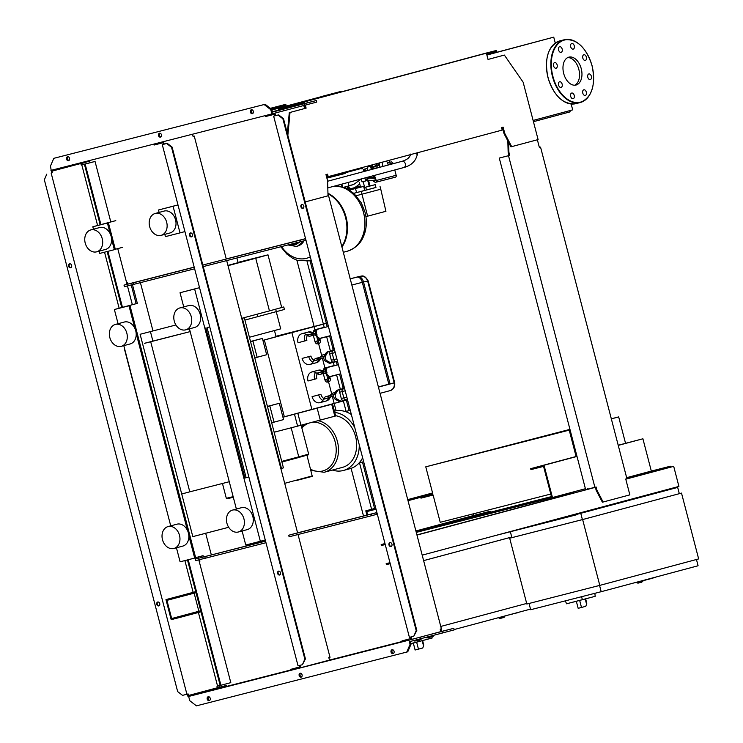 <?xml version="1.0" encoding="UTF-8"?>
<svg xmlns="http://www.w3.org/2000/svg" width="743" height="743" viewBox="0 0 743 743"><rect width="100%" height="100%" fill="white"/><g stroke="black" fill="none" stroke-linecap="round" stroke-linejoin="round"><path stroke-width="1.11" d="M636.974 582.271L633.76 582.976M650.348 578.797L642.621 580.822M664.818 574.664L655.493 577.153M655.577 577.478L650.292 578.546M529.044 603.465L530.669 609.724L601.189 591.697L698.076 565.757L696.451 559.498M599.555 585.438L601.189 591.697M599.787 585.382L582.642 519.561L509.689 538.22L526.833 604.031L599.787 585.382L698.652 558.912L681.507 493.092L582.41 519.608L511.89 537.644L510.357 531.728M582.642 519.561L681.507 493.092M509.689 538.22L511.89 537.626M679.306 493.668L677.672 487.408L576.522 514.435M582.41 519.608L580.775 513.339M673.604 488.439L677.672 487.408M573.15 602.118L588.818 598.031M576.373 601.44L578.165 608.322L581.5 607.458L585.846 606.288L586.784 603.279L585.679 599.016M565.33 600.864L566.575 603.799L595.189 596.323L594.864 593.313M581.611 596.703L582.354 599.759M346.897 251.329A33.361 25.847 -105 0 0 347.12 251.264A33.361 25.847 -105 0 0 364.116 215.191A33.361 25.847 -105 0 0 334.341 186.149A33.361 25.847 75 0 1 364.116 215.191A33.361 25.847 75 0 1 347.12 251.264A33.361 25.847 75 0 1 346.897 251.329M327.951 193.273A33.361 25.847 75 0 1 341.947 247.057M328.072 193.793A33.361 25.847 75 0 1 341.808 246.537M310.286 256.809A29.655 22.987 75 0 1 281.541 246.574M326.075 175.004L326.929 174.791L326.075 175.014M551.455 496.686L534.821 501.042L551.482 496.788L543.56 466.39L530.92 469.622L530.669 468.675L576.958 456.286M530.669 468.675L544.043 465.257L552.458 497.541L535.071 501.989L534.821 501.042M618.25 445.391L642.909 438.788L651.323 471.071L658.725 469.195M544.043 465.257L577.005 456.434M552.458 497.541L585.41 488.718M626.655 477.675L651.323 471.071M618.204 445.243L642.909 438.788M415.922 531.05L483.303 513.116L483.544 514.054L416.164 531.988M472.511 516.905L472.269 515.967M483.544 514.054L490.464 512.196L490.222 511.258L473.56 515.521L473.133 513.887M483.303 513.116L490.222 511.258M375.791 508.277L365.807 510.831L366.921 515.122M365.807 510.831L375.763 508.166M407.731 499.612L432.575 492.962M415.894 530.957L473.56 515.521M367.646 514.927L366.782 511.583L376.032 509.215M408.018 500.698L432.853 494.049M407.768 499.76L432.612 493.111M550.767 494.039L440.218 522.301L433.113 495.033L420.956 498.144L420.733 497.29M428.86 495.117L432.872 494.095L425.767 466.827L569.946 429.37M625.541 443.283L618.668 416.907L611.313 418.792M425.767 466.827L570.095 429.918M611.34 418.876L618.668 416.907M569.231 430.141L576.104 456.518M375.354 214.123L379.422 213.037M349.424 190.059L356.12 188.332L349.47 190.087M356.566 192.586L353.779 193.319M356.426 188.276L363.661 186.409L356.426 188.276M363.661 186.409L364.72 190.487L358.08 192.233L356.575 192.604L355.516 188.527M365.807 180.893L362.045 181.868M367.72 180.428L369.225 186.233L370.005 186.001L368.491 180.205M369.225 186.233L364.664 187.431L363.151 181.626M360.559 187.19L359.361 182.602M364.664 187.431L363.977 187.607M365.732 187.19L366.475 190.013L375.967 187.468L375.224 184.645L363.977 187.635M366.475 190.013L364.72 190.459M369.995 185.982L375.224 184.645M353.789 193.329L375.958 187.431M356.203 195.725L380.76 189.214L385.933 211.291L365.918 216.631M361.237 191.425L367.636 216.194M380.026 186.391L380.76 189.214M341.427 184.255L342.105 186.864M337.443 185.313L337.647 186.103M338.984 186.242L338.659 184.988M372.689 169.172A3.241 2.508 -105 0 0 372.559 167.918A3.241 2.508 -105 0 0 370.274 165.401M379.942 167.231L373.227 168.577L372.828 167.008L379.459 165.28L372.828 167.008M367.432 168.392L363.364 169.432L367.423 168.355M363.364 169.432L363.773 171.001L367.831 169.961M379.859 166.85L379.181 164.296L379.627 162.893A4.356 2.749 75.7 0 0 379.58 165.754M373.172 166.915A3.882 3.009 -105 0 0 371.602 165.039M367.896 166.033A3.882 3.009 -105 0 0 367.451 167.742M368.426 165.893A3.241 2.508 -105 0 0 367.609 167.537M375.744 166.228A3.882 3.009 -105 0 0 374.175 164.352M388.087 165.057A4.356 2.749 75.7 0 0 386.323 161.101M372.15 169.32L371.5 166.831L368.677 166.218L371.5 166.831M370.711 167.045L371.351 169.534M367.961 170.444L367.302 167.918L368.677 166.218M376.738 163.664A5.507 3.483 75.7 0 0 376.785 165.968M367.59 166.116L367.451 167.686M379.729 166.339A4.356 2.749 75.7 0 0 380.063 167.203M378.224 165.596L378.401 163.219M377.964 164.612L379.181 164.296M382.571 162.104A4.356 2.749 75.7 0 0 382.97 166.423M343.879 187.217L348.987 185.871L348.096 182.462M365.036 177.93L365.389 181.032L362.045 181.886L361.274 178.933M347.222 186.354L347.631 187.914L349.024 187.542L348.616 185.982M345.031 186.92L345.291 187.942M346.136 188.304L347.631 187.914M349.117 189.874L350.612 189.753M347.055 188.741L349.869 187.988L350.278 189.558M414.585 640.308L414.789 641.098L420.352 639.658L421.058 639.463L420.844 638.636M426.723 637.113L426.946 637.996L432.519 636.556L433.215 636.361L432.993 635.488M454.14 629.553L530.511 609.111M440.766 626.442L526.676 603.446M423.621 560.631L511.732 537.04M511.732 537.022L423.621 560.612M410.963 643.726L425.776 639.714M413.322 643.132L415.114 650.004L418.458 649.141L422.804 647.98L423.742 644.97L422.637 640.707M410.925 643.596L432.147 638.014L431.999 636.686M418.968 640.029L419.312 641.45M502.147 129.886L503.011 129.663M533.437 121.685L570.15 111.859L569.825 110.623M181.71 493.993L189.79 491.829L150.68 341.706L190.162 331.61L144.597 343.312M150.68 341.706L144.588 343.275M244.317 317.753L283.427 467.876L281.448 468.406L242.339 318.283L241.754 318.431L244.317 317.753L242.339 318.283M280.854 468.554L281.448 468.406M205.82 327.904L244.921 478.028L246.137 477.721L207.037 327.598L209.749 326.874L207.037 327.598M248.849 476.997L246.137 477.721M163.683 498.804L124.36 348.736M189.79 491.829L229.271 481.733M164.054 211.086A11.34 8.786 75 0 1 164.129 211.068A11.34 8.786 75 0 1 164.203 211.049A11.34 8.786 75 0 1 175.552 219.798A11.34 8.786 75 0 1 169.989 232.968A11.34 8.786 75 0 1 169.915 232.986M155.306 213.436A11.34 8.786 75 0 1 166.655 222.176A11.34 8.786 75 0 1 161.092 235.355A11.34 8.786 75 0 1 161.017 235.373A11.34 8.786 75 0 1 149.659 226.624A11.34 8.786 75 0 1 155.231 213.455A11.34 8.786 75 0 1 155.306 213.436M185.629 329.864A11.34 8.786 -105 0 0 185.704 329.846A11.34 8.786 -105 0 0 191.267 316.676A11.34 8.786 -105 0 0 179.917 307.927A11.34 8.786 -105 0 0 179.843 307.946A11.34 8.786 -105 0 0 174.271 321.115A11.34 8.786 -105 0 0 185.629 329.864M194.527 327.487A11.34 8.786 -105 0 0 194.601 327.468A11.34 8.786 -105 0 0 200.173 314.289A11.34 8.786 -105 0 0 188.815 305.54A11.34 8.786 -105 0 0 188.741 305.568A11.34 8.786 -105 0 0 188.666 305.587M241.317 507.738A11.34 8.786 75 0 1 241.391 507.71A11.34 8.786 75 0 1 241.466 507.692A11.34 8.786 75 0 1 252.824 516.441A11.34 8.786 75 0 1 247.261 529.61A11.34 8.786 75 0 1 247.187 529.629M232.568 510.079A11.34 8.786 75 0 1 243.927 518.818A11.34 8.786 75 0 1 238.364 531.997A11.34 8.786 75 0 1 238.289 532.016A11.34 8.786 75 0 1 226.931 523.267A11.34 8.786 75 0 1 232.494 510.097A11.34 8.786 75 0 1 232.568 510.079M105.478 249.462A11.34 8.786 -105 0 0 105.552 249.444A11.34 8.786 -105 0 0 111.116 236.274A11.34 8.786 -105 0 0 99.757 227.525A11.34 8.786 -105 0 0 99.683 227.544A11.34 8.786 -105 0 0 99.608 227.562M96.581 251.849A11.34 8.786 -105 0 0 96.655 251.831A11.34 8.786 -105 0 0 102.218 238.652A11.34 8.786 -105 0 0 90.86 229.912A11.34 8.786 -105 0 0 90.785 229.931A11.34 8.786 -105 0 0 85.222 243.1A11.34 8.786 -105 0 0 96.581 251.849M115.471 324.403A11.34 8.786 75 0 1 126.83 333.152A11.34 8.786 75 0 1 121.267 346.322A11.34 8.786 75 0 1 121.193 346.34A11.34 8.786 75 0 1 109.834 337.591A11.34 8.786 75 0 1 115.397 324.422A11.34 8.786 75 0 1 115.471 324.403M124.23 322.063A11.34 8.786 75 0 1 124.304 322.044A11.34 8.786 75 0 1 124.378 322.016A11.34 8.786 75 0 1 135.728 330.765A11.34 8.786 75 0 1 130.164 343.944A11.34 8.786 75 0 1 130.09 343.963M182.741 546.105A11.34 8.786 -105 0 0 182.815 546.086A11.34 8.786 -105 0 0 188.388 532.917A11.34 8.786 -105 0 0 177.029 524.168A11.34 8.786 -105 0 0 176.955 524.186A11.34 8.786 -105 0 0 176.88 524.214M173.843 548.492A11.34 8.786 -105 0 0 173.918 548.473A11.34 8.786 -105 0 0 179.49 535.294A11.34 8.786 -105 0 0 168.132 526.555A11.34 8.786 -105 0 0 168.057 526.573A11.34 8.786 -105 0 0 162.494 539.743A11.34 8.786 -105 0 0 173.843 548.492M192.808 536.613L228.686 527.289L192.818 536.632L140.111 334.285L175.924 324.979M140.408 282.656L152.965 330.849M115.797 220.643L95.03 226.197L108.404 222.779L107.419 223.039L110.224 233.813M115.304 249.267L122.734 247.28M132.458 284.625L137.344 303.376L116.586 308.939L129.96 305.522L128.966 305.782L134.836 328.304M195.641 557.668L203.062 555.671L203.387 556.925M205.662 533.186L211.328 554.9M173.073 206.257L158.482 209.99L177.986 204.929L173.073 206.257L180.01 232.893L184.923 231.584M194.629 288.999L180.038 292.723L199.533 287.671L194.629 288.999L260.347 541.294L265.26 539.975M188.833 535.592L194.685 558.077L195.678 557.817L129.96 305.522M136.173 333.449L187.487 530.456M111.561 238.949L114.357 249.685L115.341 249.416L108.404 222.779M114.58 220.95L92.829 226.773L107.419 223.039M99.181 251.153L99.766 253.409L114.357 249.685M92.829 226.773L93.46 229.215M131.242 284.94L136.127 303.692L137.344 303.376M136.127 303.692L114.376 309.515L128.966 305.782M176.444 547.795L180.094 561.81L194.685 558.077M114.376 309.515L118.072 323.707M123.793 345.644L170.732 525.858M201.855 555.996L202.17 557.241M180.038 292.723L183.725 306.905M189.446 328.843L236.385 509.057M242.097 530.994L245.757 545.018L260.347 541.294M158.482 209.99L159.113 212.414M164.825 234.351L165.42 236.627L180.01 232.893M507.85 615.25L504.59 616.114M527.456 609.929L518.14 612.418M512.958 613.922L507.831 615.185M518.187 612.604L512.93 613.82M334.647 350.325L330.505 351.43A2.266 1.43 75.7 0 0 329.688 353.993L331.322 360.262A2.266 1.43 75.7 0 0 333.273 362.092A2.266 1.43 75.7 0 0 333.282 362.092L335.799 361.442A2.266 1.43 75.7 0 0 335.808 361.442L333.273 362.092M334.044 348.012A2.916 1.839 75.7 0 0 334.174 348.755L334.109 350.111L334.564 349.999L329.038 351.485A5.833 3.687 75.7 0 0 327.375 352.851L325.583 355.888A2.916 1.839 75.7 0 0 326.827 360.671L329.873 362.417A5.833 3.687 75.7 0 0 331.954 362.779A5.833 3.687 75.7 0 0 331.982 362.77L337.508 361.293M334.109 350.111L327.579 351.857A5.833 3.687 75.7 0 0 325.917 353.222L324.124 356.259A2.916 1.839 75.7 0 0 325.369 361.052L328.415 362.798A5.833 3.687 75.7 0 0 330.496 363.151A5.833 3.687 75.7 0 0 330.514 363.141L330.496 363.151M344 386.249A2.916 1.839 75.7 0 0 344.13 386.992L344.065 388.348L337.536 390.094A5.833 3.687 75.7 0 0 335.873 391.459L334.081 394.496A2.916 1.839 75.7 0 0 335.325 399.288L338.371 401.025A5.833 3.687 75.7 0 0 340.452 401.387A5.833 3.687 75.7 0 0 340.48 401.378L341.882 401.016M282.916 417.167L284.346 416.786L264.341 339.997L327.542 323.038L275.959 336.282M284.346 416.786L347.538 399.827M333.105 366.048A4.857 3.074 75.7 0 0 332.149 366.058A4.857 3.074 75.7 0 0 332.121 366.067L325.007 367.971A4.857 3.074 75.7 0 0 323.27 373.469L324.895 379.738A2.916 1.839 75.7 0 0 327.403 382.088L329.103 381.651A2.916 1.839 75.7 0 0 330.161 378.345L329.957 377.565A0.808 0.511 -104.3 0 1 330.245 376.645L336.273 375.029A4.857 3.074 75.7 0 0 336.82 374.797M328.165 381.521A2.916 1.839 75.7 0 0 328.462 378.781L328.257 378.001A0.808 0.511 -104.3 0 1 328.545 377.082L334.573 375.466A4.857 3.074 75.7 0 0 335.112 375.234M323.149 327.812A4.857 3.074 75.7 0 0 322.183 327.821A4.857 3.074 75.7 0 0 322.165 327.83L315.051 329.734A4.857 3.074 75.7 0 0 313.305 335.232L314.939 341.501A2.916 1.839 75.7 0 0 317.437 343.851L319.146 343.415A2.916 1.839 75.7 0 0 320.196 340.108L319.992 339.328A0.808 0.511 -104.3 0 1 320.289 338.409L326.316 336.802A4.857 3.074 75.7 0 0 326.855 336.56M318.208 343.285A2.916 1.839 75.7 0 0 318.496 340.545L318.292 339.765A0.808 0.511 -104.3 0 1 318.58 338.845L324.617 337.229A4.857 3.074 75.7 0 0 325.155 336.997M344.603 388.561L340.461 389.666A2.266 1.43 75.7 0 0 339.653 392.23L341.288 398.499A2.266 1.43 75.7 0 0 343.229 400.328A2.266 1.43 75.7 0 0 343.238 400.319L345.746 399.678M344.52 388.245L338.994 389.722A5.833 3.687 75.7 0 0 337.341 391.087L335.539 394.124A2.916 1.839 75.7 0 0 336.783 398.907L339.83 400.653A5.833 3.687 75.7 0 0 341.91 401.016A5.833 3.687 75.7 0 0 341.938 401.006L347.464 399.53M324.895 379.738L326.604 379.301A2.916 1.839 75.7 0 0 329.103 381.651M334.656 365.593A4.857 3.074 75.7 0 0 333.848 365.63A4.857 3.074 75.7 0 0 333.83 365.63L332.149 366.058M338.39 364.702L328.137 367.321A4.699 2.972 75.7 0 0 326.446 372.614A4.699 2.972 75.7 0 0 330.477 376.413A4.699 2.972 75.7 0 0 330.505 376.413L340.758 373.794L330.477 376.413M334.183 365.779A4.699 2.972 75.7 0 0 333.691 365.835A4.699 2.972 75.7 0 0 333.672 365.844L338.371 364.637L333.691 365.835M357.94 276.814L356.724 277.12A6.473 4.096 -104.3 0 1 356.751 277.111A6.473 4.096 -104.3 0 1 362.315 282.331L363.531 282.024A6.473 4.096 75.7 0 0 357.968 276.805A6.473 4.096 75.7 0 0 357.94 276.814L360.039 276.303C363.773 275.737 366.308 277.306 367.646 281.021L394.18 382.886L394.682 382.729C395.536 389.964 388.998 391.059 389.964 390.66L380.044 393.335L389.936 390.669M389.843 390.697C393.372 389.388 394.821 386.787 394.18 382.886L378.428 387.112M324.227 327.542A4.699 2.972 75.7 0 0 323.734 327.598A4.699 2.972 75.7 0 0 323.707 327.607L323.734 327.598M328.434 326.465L318.171 329.084A4.699 2.972 75.7 0 0 316.49 334.387A4.699 2.972 75.7 0 0 320.521 338.186A4.699 2.972 75.7 0 0 320.539 338.176L330.802 335.557L320.521 338.186M314.939 341.501L316.639 341.065A2.916 1.839 75.7 0 0 319.146 343.415M324.7 327.357A4.857 3.074 75.7 0 0 323.892 327.394A4.857 3.074 75.7 0 0 323.864 327.394L322.165 327.83M315.775 408.334L332.567 404.053L335.669 415.959L334.824 416.201L331.722 404.285L332.567 404.053M331.722 404.285L317.168 408.176L320.27 420.083L334.824 416.201M282.934 417.222L317.168 408.176M297.841 413.349L300.943 425.256L320.27 420.083M300.943 425.256L297.59 426.138L294.488 414.232M274.13 432.203L297.59 426.138M279.842 308.076L283.761 306.961L284.411 309.469L244.93 320.075M262.911 340.359L276.08 336.746L274.446 330.477M249.407 337.266L280.715 328.852L276.229 311.614M326.744 368.491A3.241 2.508 75 0 1 326.753 368.491L325.044 368.927A3.241 2.508 75 0 0 325.016 368.937A3.241 2.508 75 0 0 323.623 370.153L326.391 369.41M317.27 373.673A6.158 4.764 75 0 0 316.815 378.633L307.992 380.983A7.774 6.028 75 0 1 311.819 371.983A7.774 6.028 75 0 1 316.704 373.218L317.038 373.497A5.182 4.012 -105 0 0 320.298 374.323A5.182 4.012 -105 0 0 322.536 372.373L326.242 371.379M333.718 395.945L329 397.208A5.182 4.012 -105 0 0 326.028 396.595A5.182 4.012 -105 0 0 323.651 398.861L323.484 399.27A7.774 6.028 75 0 1 319.917 402.669A7.774 6.028 75 0 1 312.069 396.651L318.691 394.877A7.774 6.028 -105 0 0 322.871 400.449M343.489 384.27L342.746 388.7M333.533 346.034L332.78 350.464M316.787 330.264A3.241 2.508 75 0 1 316.797 330.254L315.078 330.691A3.241 2.508 75 0 1 315.078 330.691A3.241 2.508 75 0 0 313.667 331.917L316.434 331.183M307.305 335.437A6.158 4.764 75 0 0 306.859 340.396L298.027 342.746A7.774 6.028 75 0 1 301.853 333.746A7.774 6.028 75 0 1 306.738 334.982L307.082 335.26A5.182 4.012 -105 0 0 310.333 336.087A5.182 4.012 -105 0 0 312.571 334.136L316.277 333.143M323.762 357.708L319.044 358.971A5.182 4.012 -105 0 0 316.063 358.358A5.182 4.012 -105 0 0 313.685 360.624L313.527 361.033A7.774 6.028 75 0 1 309.961 364.432A7.774 6.028 75 0 1 302.113 358.414L308.735 356.64A7.774 6.028 -105 0 0 312.914 362.212M262.92 340.378L264.341 339.997M267.434 406.477L279.303 403.3L267.415 406.402M178.738 334.48L152.9 341.083L150.411 331.536M283.761 306.961L281.699 307.426M311.874 409.374L291.869 332.595M274.148 432.25L279.582 430.801M250.502 341.474L262.409 338.427L266.653 354.727L257.152 357.272M250.53 341.604L262.409 338.427M254.812 358.024L257.18 357.383L252.936 341.093L250.567 341.724L254.812 358.024M250.558 341.696L252.936 341.093M279.303 403.3L283.557 419.6L274.056 422.145M271.706 422.897L267.461 406.597L269.839 405.966L274.083 422.265L271.706 422.897M267.461 406.579L269.839 405.966M349.693 468.796A29.794 23.089 -105 0 0 349.888 468.74A29.794 23.089 -105 0 0 362.63 457.762M351.383 414.575A29.794 23.089 -105 0 0 334.675 411.12A29.794 23.089 -105 0 0 334.48 411.176A29.794 23.089 -105 0 0 334.424 411.185L334.48 411.176M332.418 470.068A29.794 23.089 -105 0 0 343.173 470.542A29.794 23.089 -105 0 0 343.368 470.486A29.794 23.089 -105 0 0 359.25 444.788M354.801 427.699A29.794 23.089 -105 0 0 334.74 412.43M342.356 467.403A26.562 20.581 -105 0 0 342.523 467.356A26.562 20.581 -105 0 0 356.399 440.664A26.562 20.581 -105 0 0 335.604 415.709M238.02 262.372L268 254.849L255.731 258.248L269.449 310.899L281.718 307.5L268 254.849M228.008 265.669L255.731 258.248M269.449 310.899L241.726 318.32M236.878 257.988L238.094 262.66L227.934 265.381M271.901 109.88L278.114 108.32L271.938 109.992M388.004 164.417L392.991 163.061L391.542 161.853L387.53 162.856L389.871 162.206L389.369 160.284M341.576 91.25L322.128 96.367L341.576 91.25M374.444 175.413L375.986 179.722L372.847 180.484L368.509 180.27M368.268 180.261L366.067 180.15L368.946 178.06L371.714 177.326L374.992 177.484M360.336 179.685L359.491 179.416M368.946 178.06L375.224 178.366M375.586 179.778L373.051 180.428M372.652 177.373L374.593 175.961M353.696 184.487L348.941 185.704M369.958 176.611L365.528 179.825M359.733 184.013L354.717 187.645L360.29 186.149M354.717 187.645L350.092 188.824M348.959 185.769L353.538 184.598L361.293 178.989M375.986 179.722L376.19 180.512L373.218 181.218L375.326 182.351L378.038 181.691M373.218 181.218L373.014 180.438M574.785 85.213A14.396 9.102 75.7 0 0 578.853 69.452A14.396 9.102 75.7 0 0 567.717 57.582M576.094 85.018A14.396 9.102 75.7 0 0 581.267 68.783A14.396 9.102 75.7 0 0 568.906 57.137A14.396 9.102 75.7 0 0 568.841 57.155A14.396 9.102 75.7 0 0 563.668 73.39A14.396 9.102 75.7 0 0 576.039 85.036A14.396 9.102 75.7 0 0 576.094 85.018M590.323 79.585A2.916 1.839 -104.3 0 1 590.304 79.594A2.916 1.839 -104.3 0 1 587.797 77.235A2.916 1.839 -104.3 0 1 588.846 73.947A2.916 1.839 -104.3 0 1 588.865 73.947A2.916 1.839 -104.3 0 1 591.363 76.306A2.916 1.839 -104.3 0 1 590.323 79.585M586.366 59.236A2.916 1.839 -104.3 0 1 585.308 60.406A2.916 1.839 -104.3 0 1 583.218 59.087A2.916 1.839 -104.3 0 1 582.809 55.92A2.916 1.839 -104.3 0 1 583.859 54.75A2.916 1.839 -104.3 0 1 585.948 56.069A2.916 1.839 -104.3 0 1 586.366 59.236M574.265 45.825A2.916 1.839 -104.3 0 1 573.215 49.122A2.916 1.839 -104.3 0 1 570.708 46.781A2.916 1.839 -104.3 0 1 571.766 43.475A2.916 1.839 -104.3 0 1 574.265 45.825M561.123 47.208A2.916 1.839 -104.3 0 1 562.312 50.19A2.916 1.839 -104.3 0 1 561.104 52.363A2.916 1.839 -104.3 0 1 559.646 51.871A2.916 1.839 -104.3 0 1 558.457 48.889A2.916 1.839 -104.3 0 1 559.655 46.716A2.916 1.839 -104.3 0 1 561.123 47.208M554.622 62.579A2.916 1.839 -104.3 0 1 554.631 62.579A2.916 1.839 -104.3 0 1 557.139 64.938A2.916 1.839 -104.3 0 1 556.089 68.226A2.916 1.839 -104.3 0 1 556.08 68.226A2.916 1.839 -104.3 0 1 553.572 65.867A2.916 1.839 -104.3 0 1 554.622 62.579M558.578 82.937A2.916 1.839 -104.3 0 1 559.628 81.767A2.916 1.839 -104.3 0 1 561.727 83.086A2.916 1.839 -104.3 0 1 562.135 86.253A2.916 1.839 -104.3 0 1 561.076 87.414A2.916 1.839 -104.3 0 1 558.987 86.104A2.916 1.839 -104.3 0 1 558.578 82.937M570.67 96.349A2.916 1.839 -104.3 0 1 571.729 93.042A2.916 1.839 -104.3 0 1 574.228 95.392A2.916 1.839 -104.3 0 1 573.169 98.698A2.916 1.839 -104.3 0 1 570.67 96.349M583.822 94.965A2.916 1.839 -104.3 0 1 582.633 91.983A2.916 1.839 -104.3 0 1 583.831 89.801A2.916 1.839 -104.3 0 1 585.298 90.302A2.916 1.839 -104.3 0 1 586.478 93.274A2.916 1.839 -104.3 0 1 585.28 95.457A2.916 1.839 -104.3 0 1 583.822 94.965M507.822 140.864L508.166 152.436L508.983 155.575L499.277 158.064L585.465 488.931M540.551 147.123L539.362 147.43L540.551 147.123L626.925 478.715L625.736 479.031L629.86 494.866L603.121 502.017L596.898 490.111L596.081 486.971L594.892 487.297L508.518 155.705L509.707 155.389L508.89 152.25L508.166 152.436M508.89 152.25L508.602 142.359M509.707 155.389L508.983 155.575M508.518 155.705L499.277 158.064M594.892 487.297L587.75 489.117M595.357 487.167L596.165 490.296L602.387 502.212L603.121 502.017M596.898 490.111L596.165 490.296M537.365 139.777L539.372 147.448M327.189 175.785L326.335 176.007M326.363 176.128L327.217 175.915L326.818 174.354M304.899 103.453L304.481 101.875L486.405 53.171L488.03 59.44L504.358 55.075L523.156 82.222L538.099 139.582L510.943 146.835L504.033 133.601L502.407 127.341M488.03 59.44L504.358 55.075M287.327 133.368L289.287 112.639L305.392 108.329L304.611 105.339M304.166 103.639L303.998 103.008L279.916 109.314L279.674 108.376L486.897 52.892L496.38 50.468L496.621 51.416L486.637 54.081M304.481 101.875L301.807 102.562L302.057 103.5M301.807 102.562L289.157 105.952L289.399 106.89M289.157 105.952L279.674 108.376M496.38 50.468L486.405 53.171M511.676 146.65L504.766 133.415L504.033 133.601M504.766 133.415L503.132 127.146L501.553 127.573L502.203 130.081L326.614 177.066M328.192 176.667L327.542 174.159L325.963 174.577L327.598 180.846L328.025 195.818L305.187 201.938M287.847 135.375L290.021 112.453L289.287 112.639M290.021 112.453L305.392 108.329M306.116 108.144L305.336 105.144M486.86 54.926L553.739 37.15L486.888 55.047M501.878 128.818L502.732 128.585M533.112 120.45L572.686 109.862L571.153 103.992M555.272 43.029L553.739 37.15M310.147 261.146L326.335 323.307M326.344 323.354L327.217 326.706M329.604 335.855L333.031 349.006M336.31 361.609L337.183 364.943M339.56 374.091L342.987 387.242M346.275 399.845L349.08 410.619M362.463 462.025L374.574 508.481M307.091 261.61L323.363 324.069M323.381 324.152L324.208 327.338M326.641 336.681L330.403 351.105M333.347 362.408L334.174 365.575M336.607 374.918L340.359 389.341M343.303 400.644L346.108 411.418M359.501 462.815L371.602 509.28M363.494 515.995L351.095 468.369M336.105 410.823L332.325 396.316M331.666 393.79L328.536 381.791M328.369 381.15L326.493 373.924M325.852 371.481L325.388 369.68M325.183 368.89L322.36 358.089M321.7 355.553L318.58 343.554M318.413 342.913L316.527 335.687M315.896 333.245L315.422 331.443M315.218 330.654L314.168 326.623M314.122 326.428L296.875 260.226M81.266 164.965L80.885 163.506M271.446 109.165L286.046 105.255L285.795 104.317L270.368 108.329M252.406 113.252L253.177 113.047M270.48 108.413L285.795 104.317M252.239 113.15L253.27 112.88M279.814 108.933L278.374 109.314M278.123 108.376L322.183 96.581M322.146 96.46L274.511 109.212M67.52 156.736A2.025 1.57 75 0 1 68.542 160.655A2.025 1.57 75 0 1 67.52 156.736M251.357 109.732A2.025 1.57 75 0 1 252.388 113.642A2.025 1.57 75 0 1 252.379 113.651A2.025 1.57 75 0 1 251.357 109.732M159.439 133.229A2.025 1.57 75 0 1 160.46 137.149A2.025 1.57 75 0 1 159.429 133.238A2.025 1.57 75 0 1 159.439 133.229M159.949 133.211A2.025 1.57 -105 0 0 160.943 136.907M251.868 109.713A2.025 1.57 -105 0 0 252.861 113.41M68.031 156.717A2.025 1.57 -105 0 0 69.025 160.414M271.789 109.425L272.486 112.091L316.332 100.528L316.741 102.088L271.901 113.92L270.796 109.695L271.789 109.425L265.13 104.28L53.802 158.324L50.487 166.023L51.611 172.905L52.335 172.72L51.926 171.15L89.792 161.129L89.634 160.525M270.796 109.695L264.136 104.54L265.13 104.28M264.136 104.54L53.802 158.324M316.332 100.528L272.393 111.738M305.772 103.314L300.2 104.744L305.772 103.314M305.977 240.268L305.169 238.8L300.033 240.175L300.441 241.744L204.121 266.365M305.577 240.37L300.441 241.744M194.62 268.799L133.87 284.328L133.461 282.767L194.211 267.229M133.851 284.272L124.415 286.687L124.007 285.117L133.461 282.767M203.721 264.796L300.033 240.175M126.626 282.73L127.359 282.544L127.768 284.114L194.192 267.127M192.502 134.223L193.059 136.396L194.248 136.071L226.253 258.935L305.559 238.652M127.768 284.114L124.007 285.117M82.733 163.014L83.123 164.491M304.472 103.704L304.881 105.265M283.037 109.267L283.445 110.837M304.537 105.357L305.15 107.716M271.901 113.92L50.951 170.398M279.572 575.026A2.025 1.57 -105 0 0 278.541 571.116A2.025 1.57 -105 0 0 279.572 575.026M191.49 236.859A2.025 1.57 -105 0 0 191.499 236.85A2.025 1.57 -105 0 0 190.459 232.94A2.025 1.57 -105 0 0 191.49 236.859M208.179 696.739A2.025 1.57 -105 0 0 208.17 696.748A2.025 1.57 -105 0 0 209.22 700.658A2.025 1.57 -105 0 0 208.179 696.739M209.684 700.417A2.025 1.57 75 0 1 208.69 696.72M392.016 649.735A2.025 1.57 -105 0 0 392.007 649.744A2.025 1.57 -105 0 0 393.056 653.654A2.025 1.57 -105 0 0 392.016 649.735M393.521 653.413A2.025 1.57 75 0 1 392.527 649.716M300.098 673.242A2.025 1.57 -105 0 0 301.138 677.152A2.025 1.57 -105 0 0 300.098 673.242M301.602 676.919A2.025 1.57 75 0 1 300.609 673.214M303.163 208.263A2.025 1.57 75 0 1 302.132 204.427M301.844 204.464A2.025 1.57 -105 0 0 302.875 208.374A2.025 1.57 -105 0 0 301.844 204.464M391.245 546.43A2.025 1.57 75 0 1 390.224 542.594M389.926 542.631A2.025 1.57 -105 0 0 389.917 542.641A2.025 1.57 -105 0 0 390.957 546.551A2.025 1.57 -105 0 0 389.926 542.631M69.907 263.802A2.025 1.57 -105 0 0 70.938 267.638M70.631 267.759A2.025 1.57 75 0 1 69.61 263.839A2.025 1.57 75 0 1 70.631 267.759M157.999 601.969A2.025 1.57 -105 0 0 159.021 605.805M158.723 605.926A2.025 1.57 75 0 1 157.692 602.016A2.025 1.57 75 0 1 157.702 602.006A2.025 1.57 75 0 1 158.723 605.926M187.477 559.925L220.188 685.473L230.804 682.641L199.208 561.355L199.932 561.169L199.208 561.346L198.808 559.832M220.16 685.371L216.965 686.198L217.374 687.758L226.374 685.464L188.508 695.494L217.374 687.758M304.435 107.921L305.224 107.707L304.435 107.902L303.813 105.543M299.234 665.524L299.633 667.075L290.634 669.378L290.885 670.316L329.483 660.1L328.824 657.592L330.013 657.276L298.036 534.523M558.123 497.123L573.568 493.148L573.317 492.2L559.46 495.748L557.287 496.333L557.529 497.281M562.804 517.5L562.999 518.27L494.727 535.722M416.266 532.387L557.287 496.333M559.702 496.686L559.46 495.748M416.238 532.285L535.044 501.906M561.949 494.996L573.317 492.2M573.568 493.148L587.806 489.331L587.555 488.392M562.999 518.27L576.605 514.76L576.373 513.868M564.977 516.914L565.172 517.685M589.227 510.422L589.385 511.035M416.925 534.923L560.436 496.5M416.972 535.081L595.394 487.315M625.782 479.179L673.697 466.353L678.916 486.414L422.2 555.142M670.65 467.133L673.697 466.353M626.925 478.696L670.65 467.152L670.409 466.214L658.725 469.177M587.769 489.182L593.508 487.649M490.464 512.196L551.436 496.603M673.455 487.872L673.622 488.485M660.601 491.318L660.768 491.931M436.81 527.019L436.68 526.499M451.4 523.295L451.224 522.608M467.737 519.116L467.514 518.242M476.616 515.846L542.167 499.082M643.289 474.322L626.851 478.436M640.15 475.037L639.909 474.127M640.447 473.988L670.409 466.214M641.831 474.693L641.58 473.755M656.413 470.96L656.171 470.022M162.28 144.625L166.655 143.51L171.531 147.272L304.844 659.078L302.42 664.706L298.045 665.83L162.28 144.625L163.46 144.309L163.051 142.74L154.061 145.043L153.82 144.114M290.634 669.378L299.605 666.973M163.46 144.309L164.194 144.123L163.544 141.625M300.609 667.827L299.958 665.338M193.059 136.378L194.248 136.071M166.655 143.51L167.249 143.343L172.116 147.114L305.438 658.92L302.42 664.706M164.194 144.123L167.249 143.343M376.924 512.614L288.702 535.239L297.599 532.852L226.689 260.598M376.905 512.568L297.599 532.842M265.539 541.043L195.363 559.042L195.771 560.603L205.207 558.197M265.567 541.155L195.363 559.042M376.525 512.716L376.933 514.286L371.788 515.661L289.111 536.799L288.702 535.239M204.808 556.683L205.217 558.253L265.975 542.715M371.788 515.661L371.379 514.1M200.749 610.867L171.67 618.538L166.934 600.363L196.013 592.682M195.771 591.744L165.968 599.601L171.187 619.662L178.487 617.795L178.236 616.857M178.487 617.795L200.991 611.805M171.67 618.538L198.864 611.257L194.155 593.183M200.731 610.783L198.864 611.257M173.258 597.744L173.5 598.682M195.743 591.66L165.968 599.601M217.56 686.04L198.409 612.492M97.602 225.491L81.795 164.835L93.711 161.788L84.423 164.277L85.148 164.092L100.918 224.609M193.152 592.329L184.886 560.584M119.149 308.234L104.549 252.193M441.574 631.439L440.915 628.922M219.296 687.275L218.888 685.696M385.236 544.545L381.41 545.52L381.168 544.582L384.995 543.607M389.964 562.674L386.146 563.696L389.973 562.72M327.96 193.347L441.379 628.801L440.2 629.117L440.85 631.624L453.815 628.309L423.194 636.352L440.85 631.624M390.214 563.658L386.388 564.643L386.146 563.696M410.981 638.497L402.009 640.903L411.009 638.599L410.6 637.048M273.647 116.149L278.021 115.035L282.897 118.796L416.21 630.603L413.786 636.231L409.412 637.355L273.647 116.149L274.836 115.834L274.427 114.264L265.427 116.567L265.186 115.639M384.976 543.551L381.168 544.582M187.375 694.12L188.025 696.618L197.749 694.129L197.508 693.191M80.82 163.525L81.21 164.992L95.039 161.445L110.8 221.962M117.747 248.617L127.044 284.309M127.462 285.906L132.356 304.704M198.075 557.009L198.39 558.225M197.749 694.129L226.615 686.402L226.374 685.464M81.21 164.992L81.795 164.835M188.508 695.494L188.1 693.925L186.911 694.241L51.146 173.035L52.335 172.72M60.685 167.927L60.926 168.856M51.146 173.035L51.611 172.905M95.039 161.445L85.148 164.092M107.874 251.338L122.465 307.351M188.211 559.739L220.912 685.287M84.423 164.277L100.184 224.804M107.15 251.524L121.741 307.546M46.772 174.159L44.348 179.787L177.661 691.594L182.537 695.364L186.911 694.241M189.846 696.154L408.975 640.141L410.071 644.367L411.065 644.107L407.749 651.806L196.421 705.85L189.762 700.695L188.657 696.47M402.009 640.903L402.251 641.841L408.975 640.141M226.615 686.393L290.792 669.982M329.474 660.09L402.167 641.506M445.224 630.566L437.683 632.534L445.224 630.566M199.932 561.169L199.542 559.646M411.334 636.862L411.984 639.351L423.194 636.352M278.021 115.035L274.836 115.834M286.12 110.14L274.91 113.14L275.56 115.648M278.616 114.868L283.492 118.639L416.804 630.445L413.786 636.231M282.897 118.796L283.492 118.639M416.21 630.603L416.804 630.445M274.91 113.14L273.09 113.605M411.984 639.351L410.155 639.825M410.071 644.367L406.765 652.066M453.815 628.309L454.224 629.878L410.368 641.441L411.065 644.107M442.354 633.055L441.946 631.485M420.919 638.618L420.519 637.067M191.787 236.738A2.025 1.57 75 0 1 190.765 232.903M279.879 574.906A2.025 1.57 75 0 1 278.848 571.07M171.531 147.272L172.116 147.114M304.844 659.078L305.438 658.92M327.802 187.895L403.737 167.565C409.337 166.088 413.34 163.2 415.736 158.918L416.99 155.724A3.241 2.814 -165.1 0 0 416.21 153.104M403.737 167.565A3.241 2.508 -105 0 0 405.093 166.432A3.241 2.508 -105 0 0 405.334 163.813A3.241 2.508 -105 0 0 402.065 161.315C406.217 160.089 408.873 158.268 410.025 155.872L410.73 154.061M585.252 599.127L586.626 604.393M581.5 607.458L579.707 600.576M638.423 583.069L642.825 581.602L637.178 583.069L636.937 582.122M637.178 583.069L641.664 582.224M334.666 186.056L343.368 187.236L348.309 189.4L354.142 193.654L361.302 202.858L365.027 212.229C366.866 219.436 366.773 226.411 364.757 233.144C362.584 239.413 359.454 246.871 347.167 251.255L347.12 251.264A33.361 25.847 -105 0 0 347.167 251.255A33.361 25.847 -105 0 0 363.587 212.628A33.361 25.847 -105 0 0 334.387 186.131M280.808 246.76L286.854 254.069L292.686 258.313L297.627 260.487L311.076 260.914A33.361 25.847 75 0 1 310.862 260.969M290.68 244.233A13.606 10.541 -105 0 0 295.844 244.54A13.606 10.541 -105 0 0 295.937 244.521L300.116 241.828M293.169 243.602A12.631 9.789 -105 0 0 296.197 243.444A12.631 9.789 -105 0 0 298.927 242.125M287.912 244.949L296.336 246.425A15.547 12.046 -105 0 0 296.438 246.397A15.547 12.046 -105 0 0 302.865 241.094M297.525 246.1A15.547 12.046 -105 0 0 297.627 246.072A15.547 12.046 -105 0 0 304.054 240.778M362.073 167.593L362.24 168.224A0.65 0.502 75 0 1 361.915 168.977A0.65 0.65 0 0 0 362.38 168.187L362.212 167.556M362.24 168.224L344.39 172.998L344.947 173.518A0.65 0.502 -105 0 0 345.272 172.766L345.105 172.135M344.232 172.367L344.39 172.998L326.725 177.512M326.892 178.134L344.956 173.518A0.65 0.65 0 0 0 344.956 173.518L326.892 178.134M327.18 175.738L326.316 175.961M326.242 175.645L327.096 175.432M365.389 170.593L364.98 169.023M374.101 168.364L373.692 166.794M377.323 167.528L376.915 165.958M422.21 640.819L423.584 646.085M418.458 649.141L416.665 642.268M500.42 618.455L504.822 616.978L499.175 618.455L498.943 617.563M499.175 618.455L503.661 617.609M330.505 351.43L334.656 350.371M333.031 350.789A2.266 1.43 75.7 0 0 332.223 353.352L335.232 352.572M329.688 353.993L332.223 353.352L333.848 359.621L336.867 358.841M331.322 360.262L333.848 359.621A2.266 1.43 75.7 0 0 335.799 361.442M327.579 351.857L329.038 351.485M325.917 353.222L327.375 352.851M324.124 356.259L325.583 355.888M325.369 361.052L326.827 360.671M328.415 362.798L329.873 362.417M340.461 389.666L342.997 389.016A2.266 1.43 75.7 0 0 342.179 391.589L343.814 397.858A2.266 1.43 75.7 0 0 345.755 399.678L345.755 399.678A2.266 1.43 75.7 0 0 345.764 399.678L343.229 400.328M342.997 389.016L344.622 388.608M339.653 392.23L345.189 390.809M341.288 398.499L346.823 397.078M337.536 390.094L338.994 389.722M335.873 391.459L337.341 391.087M334.081 394.496L335.539 394.124M335.325 399.288L336.783 398.907M338.371 401.025L339.83 400.653M328.462 378.781L330.161 378.345M328.257 378.001L329.957 377.565M328.545 377.082L330.245 376.645M334.573 375.466L336.273 375.029M332.121 366.067L333.83 365.63M394.171 382.849L390.056 383.88L363.531 282.024L367.646 281.021M351.838 285.043L362.315 282.331L388.84 384.187A6.473 4.096 -104.3 0 1 388.877 384.326M356.724 277.12L350.222 278.811M390.094 384.001A6.473 4.096 75.7 0 0 390.056 383.88L378.373 386.899M318.496 340.545L320.196 340.108M318.292 339.765L319.992 339.328M318.58 338.845L320.289 338.409M324.617 337.229L326.316 336.802M325.062 354.68A6.798 5.275 -105 0 0 320.382 357.197M316.063 358.358L322.685 356.584A5.182 4.012 75 0 1 323.994 356.51M313.527 361.033L320.149 359.259A7.774 6.028 -105 0 1 316.583 362.658L320.493 359.008A1.616 0.715 -158.1 0 1 320.149 359.259L313.685 360.624M313.852 360.253A6.158 4.764 75 0 1 310.936 356.064L308.735 356.64M313.908 333.458A1.616 0.697 129.1 0 0 313.787 333.254A1.616 0.697 129.1 0 0 313.36 333.208A7.774 6.028 -105 0 0 308.475 331.972L301.853 333.746M305.522 334.192A7.774 6.028 -105 0 0 304.658 340.972M308.475 331.972L314.122 333.533A1.616 0.697 129.1 0 0 313.704 333.486L306.738 334.982M314.651 334.935A6.798 5.275 -105 0 0 316.982 335.743M314.048 333.737A5.182 4.012 75 0 1 313.704 333.486L307.082 335.26M324.013 371.974A5.182 4.012 75 0 1 323.66 371.723A1.616 0.697 -50.9 0 1 324.087 371.769L324.264 371.909M317.038 373.497L323.326 371.444A7.774 6.028 -105 0 0 318.441 370.209L311.819 371.983M324.607 373.172A6.798 5.275 -105 0 0 326.948 373.98M335.019 392.908A6.798 5.275 -105 0 0 330.338 395.434M326.028 396.595L332.65 394.821A5.182 4.012 75 0 1 333.951 394.747M323.484 399.27L330.106 397.496A7.774 6.028 -105 0 1 326.539 400.895L330.449 397.245A1.616 0.715 -158.1 0 1 330.106 397.496L323.651 398.861M323.818 398.489A6.158 4.764 75 0 1 320.902 394.301L318.691 394.877M323.864 371.695A1.616 0.697 129.1 0 0 323.744 371.491A1.616 0.697 129.1 0 0 323.326 371.444L316.704 373.218M315.487 372.429A7.774 6.028 -105 0 0 314.614 379.209M316.806 330.236L315.078 330.691L316.806 330.236M257.747 316.676L257.106 314.205M276.331 311.707L275.69 309.218M302.466 425.841L302.225 424.922M281.736 461.403L298.751 456.843A0.65 0.502 75 0 1 298.426 457.595L281.903 462.025L308.345 454.827L308.661 454.103L301.064 424.95M291.182 427.801L298.751 456.843L308.661 454.103M296.476 480.507L312.283 476.356L306.943 455.218M284.699 483.331L312.329 475.901M233.311 497.271L227.117 498.757L226.318 498.293L233.153 496.649M318.023 420.687A26.562 20.581 75 0 1 338.26 445.921A26.562 20.581 75 0 1 324.338 472.232A26.562 20.581 75 0 1 324.162 472.279M310.574 469.186A24.937 19.327 -105 0 0 322.768 470.969A24.937 19.327 -105 0 0 335.409 442.893A24.937 19.327 -105 0 0 311.503 422.433M308.596 423.213A24.937 19.327 -105 0 0 301.881 428.079M394.784 169.961L396.168 175.283L376.19 180.512A1.616 1.56 76.5 0 0 378.103 181.682L394.682 177.336M552.894 76.325A32.06 20.265 -104.3 0 1 564.383 40.057A32.06 20.265 -104.3 0 1 592.041 65.848A32.06 20.265 -104.3 0 1 580.552 102.116A32.06 20.265 -104.3 0 1 552.894 76.325M583.822 48.936A32.386 20.47 75.7 0 0 564.206 39.769A32.386 20.47 75.7 0 0 564.067 39.806A32.386 20.47 75.7 0 0 552.448 76.445A32.386 20.47 75.7 0 0 580.246 102.525A32.386 20.47 75.7 0 0 580.394 102.488A32.386 20.47 75.7 0 0 593.063 85.073M576.011 103.611A32.386 20.47 -104.3 0 1 575.871 103.648A32.386 20.47 -104.3 0 1 548.074 77.56A32.386 20.47 -104.3 0 1 559.683 40.93A32.386 20.47 -104.3 0 1 559.823 40.893A32.386 20.47 -104.3 0 1 559.971 40.856M547.015 58.344A32.06 20.265 75.7 0 0 548.028 77.569A32.06 20.265 75.7 0 0 556.256 94.482M416.99 155.724L417.807 152.677M327.607 181.246L402.065 161.315M642.565 580.617L642.825 581.602M343.312 252.286L347.12 251.264M296.336 246.425L297.627 246.072L304.193 240.741M342.588 186.995L341.845 184.134M348.931 187.57L349.869 187.988M504.581 616.049L504.822 616.978M161.092 235.355L169.989 232.968M194.601 327.468L185.704 329.846M238.364 531.997L247.261 529.61M105.552 249.444L96.655 251.831M121.267 346.322L130.164 343.944M182.815 546.086L173.918 548.473M168.057 526.573L176.955 524.186M124.304 322.044L115.406 324.422M90.785 229.931L99.683 227.544M232.494 510.097L241.391 507.71M188.741 305.568L179.843 307.946M155.231 213.455L164.129 211.068M341.91 401.016L340.452 401.387M394.682 382.729L368.156 280.873C365.993 277.12 363.791 275.504 361.562 276.034L349.934 278.885M323.892 327.394L322.183 327.821M326.92 372.549L320.298 374.323M324.087 371.769L318.441 370.209M316.964 334.313L310.333 336.087M316.583 362.658L309.961 364.432M326.539 400.895L319.917 402.669M226.318 498.293L222.454 483.47M363.661 461.7L359.166 462.908M345.43 411.594L350.269 410.303M349.888 468.74L343.368 470.486M342.523 467.356L324.152 472.279L310.89 470.403M301.556 426.863L303.915 424.467M278.114 108.32L278.588 110.15M392.991 163.061L393.149 163.692M322.128 96.367L322.276 96.971M375.289 182.36L393.66 177.642C395.731 177.419 396.576 176.639 396.168 175.283M592.115 65.83C586.078 47.236 576.772 38.543 564.206 39.769L559.823 40.893C548.102 45.945 544.145 58.177 547.962 77.588C553.999 96.181 563.305 104.865 575.871 103.648L580.246 102.525C591.976 97.472 595.932 85.231 592.115 65.83"/></g></svg>
